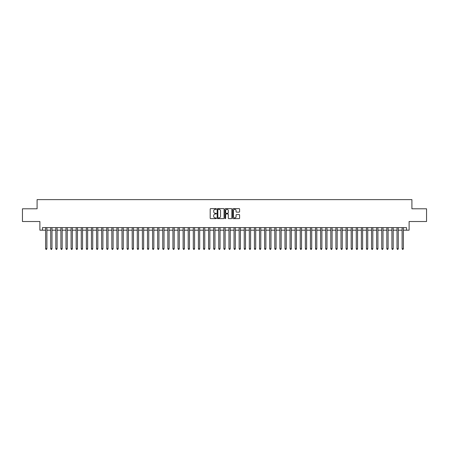 <?xml version="1.0" encoding="UTF-8"?>
<svg xmlns="http://www.w3.org/2000/svg" width="449" height="449" viewBox="0 0 449 449"><rect width="100%" height="100%" fill="white"/><g stroke="black" fill="none" stroke-linecap="round" stroke-linejoin="round"><path stroke-width="0.67" d="M216.351 208.976A0.348 0.348 0 0 0 216.003 208.628L210.693 208.628A0.5 0.5 0 0 0 210.194 209.127L210.194 218.124A0.5 0.5 0 0 0 210.693 218.624L216.003 218.624A0.348 0.348 0 0 0 216.351 218.276A0.348 0.348 0 0 0 216.003 217.928L215.312 217.928A1.6 1.6 0 0 1 213.713 216.328L213.713 215.576A1.6 1.6 0 0 1 215.312 213.977L216.003 213.977A0.348 0.348 0 0 0 216.351 213.629A0.348 0.348 0 0 0 216.003 213.275L215.312 213.275A1.6 1.6 0 0 1 213.713 211.675L213.713 210.929A1.6 1.6 0 0 1 215.312 209.329L216.003 209.329A0.348 0.348 0 0 0 216.351 208.976M239.109 212.153A0.5 0.5 0 0 0 239.609 211.653L239.609 209.127A0.5 0.5 0 0 0 239.109 208.628L233.211 208.628A0.5 0.5 0 0 0 232.711 209.127L232.711 218.124A0.5 0.5 0 0 0 233.211 218.624L239.109 218.624A0.5 0.5 0 0 0 239.609 218.124L239.609 215.077A0.5 0.5 0 0 0 239.109 214.577L236.584 214.577A0.5 0.5 0 0 0 236.084 215.077L236.084 216.586A1.336 1.336 0 0 1 234.748 217.928A1.336 1.336 0 0 1 233.413 216.586L233.413 210.665A1.336 1.336 0 0 1 234.748 209.329A1.336 1.336 0 0 1 236.084 210.665L236.084 211.653A0.5 0.5 0 0 0 236.584 212.153L239.109 212.153M42.436 230.18L42.436 227.632L406.564 227.632L406.564 230.18L409.106 230.18L409.106 221.52L426.55 221.52L426.55 208.791L411.907 208.791L411.907 199.62L37.093 199.62L37.093 208.791L22.45 208.791L22.45 221.52L39.894 221.52L39.894 230.18L45.624 230.18M224.062 209.127A0.5 0.5 0 0 0 223.563 208.628L217.664 208.628A0.5 0.5 0 0 0 217.164 209.127L217.164 218.124A0.5 0.5 0 0 0 217.664 218.624L223.563 218.624A0.5 0.5 0 0 0 224.062 218.124L224.062 209.127M225.437 208.628L231.336 208.628A0.5 0.5 0 0 1 231.836 209.127L231.836 218.124A0.5 0.5 0 0 1 231.336 218.624L228.81 218.624A0.5 0.5 0 0 1 228.311 218.124L228.311 214.476A0.5 0.5 0 0 0 227.811 213.977L226.139 213.977A0.5 0.5 0 0 0 225.639 214.476L225.639 218.276A0.348 0.348 0 0 1 225.286 218.624A0.348 0.348 0 0 1 224.938 218.276L224.938 209.127A0.5 0.5 0 0 1 225.437 208.628M46.892 230.18L50.715 230.18M51.989 230.18L55.805 230.18M57.079 230.18L60.901 230.18M62.175 230.18L65.992 230.18M67.266 230.18L71.082 230.18M72.356 230.18L76.178 230.18M77.453 230.18L81.269 230.18M82.543 230.18L86.365 230.18M87.634 230.18L91.456 230.18M92.73 230.18L96.546 230.18M97.82 230.18L101.642 230.18M102.911 230.18L106.733 230.18M108.007 230.18L111.823 230.18M113.097 230.18L116.92 230.18M118.194 230.18L122.01 230.18M123.284 230.18L127.106 230.18M128.375 230.18L132.197 230.18M133.471 230.18L137.287 230.18M138.561 230.18L142.384 230.18M143.652 230.18L147.474 230.18M148.748 230.18L152.565 230.18M153.839 230.18L157.661 230.18M158.935 230.18L162.751 230.18M164.025 230.18L167.842 230.18M169.116 230.18L172.938 230.18M174.212 230.18L178.029 230.18M179.303 230.18L183.125 230.18M184.393 230.18L188.215 230.18M189.489 230.18L193.306 230.18M194.58 230.18L198.402 230.18M199.676 230.18L203.492 230.18M204.766 230.18L208.583 230.18M209.857 230.18L213.679 230.18M214.953 230.18L218.77 230.18M220.044 230.18L223.866 230.18M225.134 230.18L228.956 230.18M230.23 230.18L234.047 230.18M235.321 230.18L239.143 230.18M240.417 230.18L244.234 230.18M245.508 230.18L249.324 230.18M250.598 230.18L254.42 230.18M255.694 230.18L259.511 230.18M260.785 230.18L264.607 230.18M265.875 230.18L269.697 230.18M270.971 230.18L274.788 230.18M276.062 230.18L279.884 230.18M281.158 230.18L284.975 230.18M286.249 230.18L290.065 230.18M291.339 230.18L295.161 230.18M296.435 230.18L300.252 230.18M301.526 230.18L305.348 230.18M306.616 230.18L310.439 230.18M311.713 230.18L315.529 230.18M316.803 230.18L320.625 230.18M321.894 230.18L325.716 230.18M326.99 230.18L330.806 230.18M332.08 230.18L335.903 230.18M337.177 230.18L340.993 230.18M342.267 230.18L346.089 230.18M347.358 230.18L351.18 230.18M352.454 230.18L356.27 230.18M357.544 230.18L361.366 230.18M362.635 230.18L366.457 230.18M367.731 230.18L371.548 230.18M372.822 230.18L376.644 230.18M377.918 230.18L381.734 230.18M383.008 230.18L386.825 230.18M388.099 230.18L391.921 230.18M393.195 230.18L397.011 230.18M398.285 230.18L402.108 230.18M403.376 230.18L406.564 230.18M218.214 209.329A0.348 0.348 0 0 0 217.866 209.677L217.866 217.574A0.348 0.348 0 0 0 218.214 217.928L218.938 217.928A1.6 1.6 0 0 0 220.538 216.328L220.538 210.929A1.6 1.6 0 0 0 218.938 209.329L218.214 209.329M228.311 210.693A1.336 1.336 0 0 0 226.975 209.352A1.336 1.336 0 0 0 225.639 210.693L225.639 212.775A0.5 0.5 0 0 0 226.139 213.275L227.811 213.275A0.5 0.5 0 0 0 228.311 212.775L228.311 210.693M46.892 227.632L46.892 248.718L45.624 248.718L45.624 227.632M46.892 248.718L46.511 249.38L46.006 249.38L45.624 248.718M51.989 227.632L51.989 248.718L50.715 248.718L50.715 227.632M51.989 248.718L51.607 249.38L51.096 249.38L50.715 248.718M57.079 227.632L57.079 248.718L55.805 248.718L55.805 227.632M57.079 248.718L56.697 249.38L56.187 249.38L55.805 248.718M62.175 227.632L62.175 248.718L60.901 248.718L60.901 227.632M62.175 248.718L61.788 249.38L61.283 249.38L60.901 248.718M67.266 227.632L67.266 248.718L65.992 248.718L65.992 227.632M67.266 248.718L66.884 249.38L66.373 249.38L65.992 248.718M72.356 227.632L72.356 248.718L71.082 248.718L71.082 227.632M72.356 248.718L71.975 249.38L71.464 249.38L71.082 248.718M77.453 227.632L77.453 248.718L76.178 248.718L76.178 227.632M77.453 248.718L77.071 249.38L76.56 249.38L76.178 248.718M82.543 227.632L82.543 248.718L81.269 248.718L81.269 227.632M82.543 248.718L82.161 249.38L81.651 249.38L81.269 248.718M87.634 227.632L87.634 248.718L86.365 248.718L86.365 227.632M87.634 248.718L87.252 249.38L86.747 249.38L86.365 248.718M92.73 227.632L92.73 248.718L91.456 248.718L91.456 227.632M92.73 248.718L92.348 249.38L91.837 249.38L91.456 248.718M97.82 227.632L97.82 248.718L96.546 248.718L96.546 227.632M97.82 248.718L97.439 249.38L96.928 249.38L96.546 248.718M102.911 227.632L102.911 248.718L101.642 248.718L101.642 227.632M102.911 248.718L102.529 249.38L102.024 249.38L101.642 248.718M108.007 227.632L108.007 248.718L106.733 248.718L106.733 227.632M108.007 248.718L107.625 249.38L107.115 249.38L106.733 248.718M113.097 227.632L113.097 248.718L111.823 248.718L111.823 227.632M113.097 248.718L112.716 249.38L112.205 249.38L111.823 248.718M118.194 227.632L118.194 248.718L116.92 248.718L116.92 227.632M118.194 248.718L117.812 249.38L117.301 249.38L116.92 248.718M123.284 227.632L123.284 248.718L122.01 248.718L122.01 227.632M123.284 248.718L122.903 249.38L122.392 249.38L122.01 248.718M128.375 227.632L128.375 248.718L127.106 248.718L127.106 227.632M128.375 248.718L127.993 249.38L127.488 249.38L127.106 248.718M133.471 227.632L133.471 248.718L132.197 248.718L132.197 227.632M133.471 248.718L133.089 249.38L132.578 249.38L132.197 248.718M138.561 227.632L138.561 248.718L137.287 248.718L137.287 227.632M138.561 248.718L138.18 249.38L137.669 249.38L137.287 248.718M143.652 227.632L143.652 248.718L142.384 248.718L142.384 227.632M143.652 248.718L143.27 249.38L142.765 249.38L142.384 248.718M148.748 227.632L148.748 248.718L147.474 248.718L147.474 227.632M148.748 248.718L148.366 249.38L147.856 249.38L147.474 248.718M153.839 227.632L153.839 248.718L152.565 248.718L152.565 227.632M153.839 248.718L153.457 249.38L152.946 249.38L152.565 248.718M158.935 227.632L158.935 248.718L157.661 248.718L157.661 227.632M158.935 248.718L158.553 249.38L158.042 249.38L157.661 248.718M164.025 227.632L164.025 248.718L162.751 248.718L162.751 227.632M164.025 248.718L163.644 249.38L163.133 249.38L162.751 248.718M169.116 227.632L169.116 248.718L167.842 248.718L167.842 227.632M169.116 248.718L168.734 249.38L168.229 249.38L167.842 248.718M174.212 227.632L174.212 248.718L172.938 248.718L172.938 227.632M174.212 248.718L173.83 249.38L173.32 249.38L172.938 248.718M179.303 227.632L179.303 248.718L178.029 248.718L178.029 227.632M179.303 248.718L178.921 249.38L178.41 249.38L178.029 248.718M184.393 227.632L184.393 248.718L183.125 248.718L183.125 227.632M184.393 248.718L184.011 249.38L183.506 249.38L183.125 248.718M189.489 227.632L189.489 248.718L188.215 248.718L188.215 227.632M189.489 248.718L189.108 249.38L188.597 249.38L188.215 248.718M194.58 227.632L194.58 248.718L193.306 248.718L193.306 227.632M194.58 248.718L194.198 249.38L193.687 249.38L193.306 248.718M199.676 227.632L199.676 248.718L198.402 248.718L198.402 227.632M199.676 248.718L199.294 249.38L198.784 249.38L198.402 248.718M204.766 227.632L204.766 248.718L203.492 248.718L203.492 227.632M204.766 248.718L204.385 249.38L203.874 249.38L203.492 248.718M209.857 227.632L209.857 248.718L208.583 248.718L208.583 227.632M209.857 248.718L209.475 249.38L208.97 249.38L208.583 248.718M214.953 227.632L214.953 248.718L213.679 248.718L213.679 227.632M214.953 248.718L214.571 249.38L214.061 249.38L213.679 248.718M220.044 227.632L220.044 248.718L218.77 248.718L218.77 227.632M220.044 248.718L219.662 249.38L219.151 249.38L218.77 248.718M225.134 227.632L225.134 248.718L223.866 248.718L223.866 227.632M225.134 248.718L224.753 249.38L224.247 249.38L223.866 248.718M230.23 227.632L230.23 248.718L228.956 248.718L228.956 227.632M230.23 248.718L229.849 249.38L229.338 249.38L228.956 248.718M235.321 227.632L235.321 248.718L234.047 248.718L234.047 227.632M235.321 248.718L234.939 249.38L234.429 249.38L234.047 248.718M240.417 227.632L240.417 248.718L239.143 248.718L239.143 227.632M240.417 248.718L240.03 249.38L239.525 249.38L239.143 248.718M245.508 227.632L245.508 248.718L244.234 248.718L244.234 227.632M245.508 248.718L245.126 249.38L244.615 249.38L244.234 248.718M250.598 227.632L250.598 248.718L249.324 248.718L249.324 227.632M250.598 248.718L250.216 249.38L249.706 249.38L249.324 248.718M255.694 227.632L255.694 248.718L254.42 248.718L254.42 227.632M255.694 248.718L255.313 249.38L254.802 249.38L254.42 248.718M260.785 227.632L260.785 248.718L259.511 248.718L259.511 227.632M260.785 248.718L260.403 249.38L259.892 249.38L259.511 248.718M265.875 227.632L265.875 248.718L264.607 248.718L264.607 227.632M265.875 248.718L265.494 249.38L264.989 249.38L264.607 248.718M270.971 227.632L270.971 248.718L269.697 248.718L269.697 227.632M270.971 248.718L270.59 249.38L270.079 249.38L269.697 248.718M276.062 227.632L276.062 248.718L274.788 248.718L274.788 227.632M276.062 248.718L275.68 249.38L275.17 249.38L274.788 248.718M281.158 227.632L281.158 248.718L279.884 248.718L279.884 227.632M281.158 248.718L280.771 249.38L280.266 249.38L279.884 248.718M286.249 227.632L286.249 248.718L284.975 248.718L284.975 227.632M286.249 248.718L285.867 249.38L285.356 249.38L284.975 248.718M291.339 227.632L291.339 248.718L290.065 248.718L290.065 227.632M291.339 248.718L290.958 249.38L290.447 249.38L290.065 248.718M296.435 227.632L296.435 248.718L295.161 248.718L295.161 227.632M296.435 248.718L296.054 249.38L295.543 249.38L295.161 248.718M301.526 227.632L301.526 248.718L300.252 248.718L300.252 227.632M301.526 248.718L301.144 249.38L300.634 249.38L300.252 248.718M306.616 227.632L306.616 248.718L305.348 248.718L305.348 227.632M306.616 248.718L306.235 249.38L305.73 249.38L305.348 248.718M311.713 227.632L311.713 248.718L310.439 248.718L310.439 227.632M311.713 248.718L311.331 249.38L310.82 249.38L310.439 248.718M316.803 227.632L316.803 248.718L315.529 248.718L315.529 227.632M316.803 248.718L316.422 249.38L315.911 249.38L315.529 248.718M321.894 227.632L321.894 248.718L320.625 248.718L320.625 227.632M321.894 248.718L321.512 249.38L321.007 249.38L320.625 248.718M326.99 227.632L326.99 248.718L325.716 248.718L325.716 227.632M326.99 248.718L326.608 249.38L326.097 249.38L325.716 248.718M332.08 227.632L332.08 248.718L330.806 248.718L330.806 227.632M332.08 248.718L331.699 249.38L331.188 249.38L330.806 248.718M337.177 227.632L337.177 248.718L335.903 248.718L335.903 227.632M337.177 248.718L336.795 249.38L336.284 249.38L335.903 248.718M342.267 227.632L342.267 248.718L340.993 248.718L340.993 227.632M342.267 248.718L341.885 249.38L341.375 249.38L340.993 248.718M347.358 227.632L347.358 248.718L346.089 248.718L346.089 227.632M347.358 248.718L346.976 249.38L346.471 249.38L346.089 248.718M352.454 227.632L352.454 248.718L351.18 248.718L351.18 227.632M352.454 248.718L352.072 249.38L351.561 249.38L351.18 248.718M357.544 227.632L357.544 248.718L356.27 248.718L356.27 227.632M357.544 248.718L357.163 249.38L356.652 249.38L356.27 248.718M362.635 227.632L362.635 248.718L361.366 248.718L361.366 227.632M362.635 248.718L362.253 249.38L361.748 249.38L361.366 248.718M367.731 227.632L367.731 248.718L366.457 248.718L366.457 227.632M367.731 248.718L367.349 249.38L366.839 249.38L366.457 248.718M372.822 227.632L372.822 248.718L371.548 248.718L371.548 227.632M372.822 248.718L372.44 249.38L371.929 249.38L371.548 248.718M377.918 227.632L377.918 248.718L376.644 248.718L376.644 227.632M377.918 248.718L377.536 249.38L377.025 249.38L376.644 248.718M383.008 227.632L383.008 248.718L381.734 248.718L381.734 227.632M383.008 248.718L382.627 249.38L382.116 249.38L381.734 248.718M388.099 227.632L388.099 248.718L386.825 248.718L386.825 227.632M388.099 248.718L387.717 249.38L387.212 249.38L386.825 248.718M393.195 227.632L393.195 248.718L391.921 248.718L391.921 227.632M393.195 248.718L392.813 249.38L392.303 249.38L391.921 248.718M398.285 227.632L398.285 248.718L397.011 248.718L397.011 227.632M398.285 248.718L397.904 249.38L397.393 249.38L397.011 248.718M403.376 227.632L403.376 248.718L402.108 248.718L402.108 227.632M403.376 248.718L402.994 249.38L402.489 249.38L402.108 248.718"/></g></svg>
